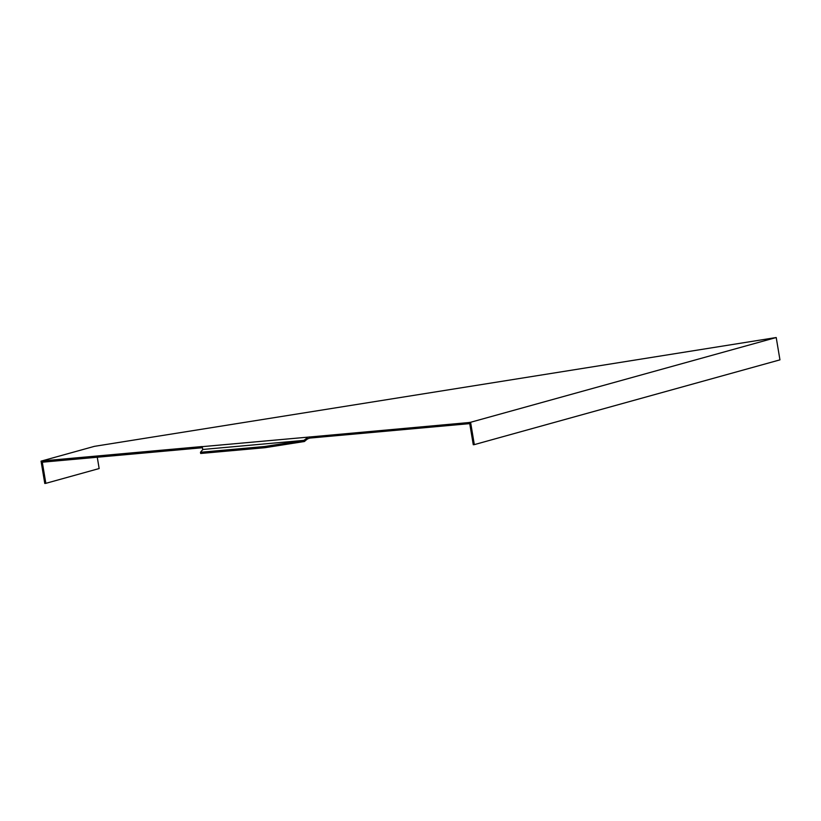 <?xml version="1.0" encoding="UTF-8"?>
<svg xmlns="http://www.w3.org/2000/svg" width="821" height="821" viewBox="0 0 821 821"><rect width="100%" height="100%" fill="white"/><g stroke="black" fill="none" stroke-linecap="round" stroke-linejoin="round"><path stroke-width="1.23" d="M307.547 438.917L305.597 440.446L304.786 439.738L306.736 438.209L307.547 438.917L309.65 438.096L469.735 423.626L473.276 444.756L474.322 444.623L470.587 422.281L776.214 337.523L779.95 359.855L474.322 444.623M202.007 447.773L42.302 462.202L45.843 483.333L44.786 483.477L41.05 461.145L94.364 446.357L776.214 337.523M43.811 462.007L43.605 460.807L202.192 446.542L202.808 449.795M304.786 439.738L303.862 440.384L202.705 449.477M306.736 438.209L307.875 437.152L201.863 446.686M305.597 440.446L304.458 441.503L265.019 447.691L200.663 453.479L200.468 452.279L264.814 446.48L303.862 440.384M302.682 440.559L302.887 441.76M265.019 447.691L264.814 446.48M202.766 449.549L200.468 452.279M97.258 457.194L99.156 468.545L45.843 483.333M43.605 460.807L41.05 461.145M468.227 423.831L468.032 422.63L470.587 422.281M468.032 422.63L307.875 437.152M309.65 438.096L309.445 436.895"/></g></svg>
